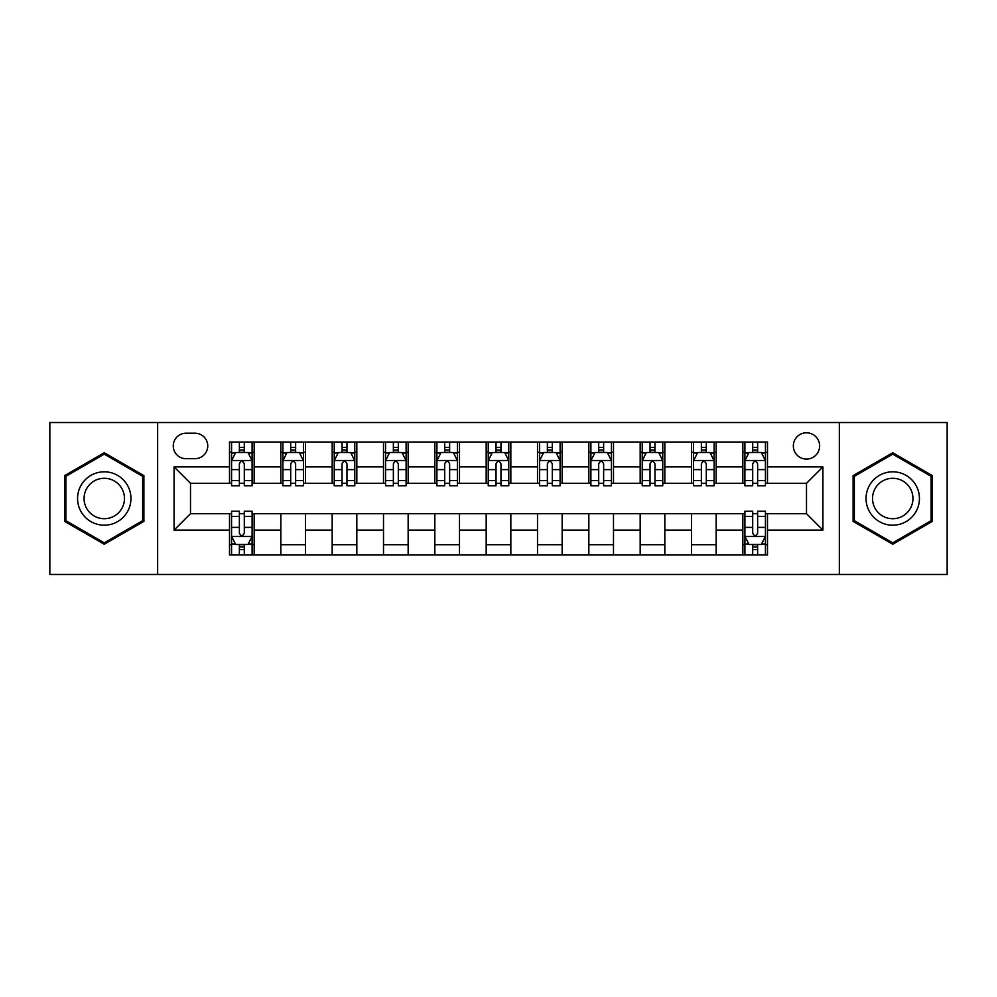 <?xml version="1.0" encoding="UTF-8"?>
<svg xmlns="http://www.w3.org/2000/svg" width="997" height="997" viewBox="0 0 997 997"><rect width="100%" height="100%" fill="white"/><g stroke="black" fill="none" stroke-linecap="round" stroke-linejoin="round"><path stroke-width="1.5" d="M806.498 432.798A13.135 13.135 0 0 0 793.35 445.933A13.135 13.135 0 0 0 806.498 459.081A13.135 13.135 0 0 0 819.634 445.933A13.135 13.135 0 0 0 806.498 432.798M839.349 574.471L947.15 574.471L947.15 422.529L839.349 422.529L839.349 574.471L157.651 574.471L157.651 422.529L49.85 422.529L49.85 574.471L157.651 574.471M185.99 458.67L195.026 458.67A12.737 12.737 0 0 0 207.75 445.933A12.737 12.737 0 0 0 195.026 433.209L185.99 433.209A12.737 12.737 0 0 0 173.254 445.933A12.737 12.737 0 0 0 185.99 458.67M839.349 422.529L157.651 422.529M229.509 530.117L174.076 530.117L174.076 466.883L229.509 466.883L229.509 483.308L190.502 483.308L190.502 513.692L229.509 513.692L229.509 554.968L767.491 554.968L767.491 513.692L806.498 513.692L806.498 483.308L767.491 483.308L767.491 466.883L822.924 466.883L822.924 530.117L767.491 530.117M767.491 466.883L767.491 442.032L229.509 442.032L229.509 466.883M742.84 442.032L742.84 483.308L744.896 483.308M752.698 483.308L757.633 483.308M765.434 483.308L767.491 483.308M742.84 483.308L714.101 483.308M691.507 442.032L691.507 483.308L693.563 483.308M701.365 483.308L706.3 483.308M691.507 483.308L662.768 483.308M640.174 442.032L640.174 483.308L642.23 483.308M650.032 483.308L654.967 483.308M640.174 483.308L611.435 483.308M588.841 442.032L588.841 483.308L590.897 483.308M598.698 483.308L603.634 483.308M588.841 483.308L560.102 483.308M537.508 442.032L537.508 483.308L539.564 483.308M547.365 483.308L552.301 483.308M537.508 483.308L508.769 483.308M486.175 442.032L486.175 483.308L488.231 483.308M496.032 483.308L500.968 483.308M486.175 483.308L457.436 483.308M434.842 442.032L434.842 483.308L436.898 483.308M444.699 483.308L449.635 483.308M434.842 483.308L406.103 483.308M383.509 442.032L383.509 483.308L385.565 483.308M393.366 483.308L398.302 483.308M383.509 483.308L354.77 483.308M332.175 442.032L332.175 483.308L334.232 483.308M342.033 483.308L346.968 483.308M332.175 483.308L303.437 483.308M280.842 442.032L280.842 483.308L282.899 483.308M290.7 483.308L295.635 483.308M280.842 483.308L252.104 483.308M229.509 483.308L231.566 483.308M239.367 483.308L244.302 483.308M229.509 513.692L231.566 513.692M239.367 513.692L244.302 513.692M252.104 513.692L254.16 513.692L254.16 554.968M744.896 513.692L254.16 513.692M752.698 513.692L757.633 513.692M765.434 513.692L767.491 513.692M254.16 442.032L254.16 483.308M229.509 452.302L231.566 452.302M239.367 452.302L244.302 452.302M252.104 452.302L254.16 452.302M229.509 544.698L231.566 544.698M239.367 544.698L244.302 544.698M252.104 544.698L254.16 544.698M280.842 513.692L280.842 554.968M305.493 442.032L305.493 483.308M280.842 452.302L282.899 452.302M290.7 452.302L295.635 452.302M303.437 452.302L305.493 452.302M305.493 513.692L305.493 554.968M280.842 544.698L305.493 544.698M332.175 513.692L332.175 554.968M356.826 513.692L356.826 554.968M332.175 544.698L356.826 544.698M356.826 442.032L356.826 483.308M332.175 452.302L334.232 452.302M342.033 452.302L346.968 452.302M354.77 452.302L356.826 452.302M383.509 513.692L383.509 554.968M408.159 513.692L408.159 554.968M383.509 544.698L408.159 544.698M408.159 442.032L408.159 483.308M383.509 452.302L385.565 452.302M393.366 452.302L398.302 452.302M406.103 452.302L408.159 452.302M434.842 513.692L434.842 554.968M459.492 513.692L459.492 554.968M434.842 544.698L459.492 544.698M459.492 442.032L459.492 483.308M434.842 452.302L436.898 452.302M444.699 452.302L449.635 452.302M457.436 452.302L459.492 452.302M486.175 513.692L486.175 554.968M510.825 513.692L510.825 554.968M486.175 544.698L510.825 544.698M510.825 442.032L510.825 483.308M486.175 452.302L488.231 452.302M496.032 452.302L500.968 452.302M508.769 452.302L510.825 452.302M537.508 513.692L537.508 554.968M562.158 513.692L562.158 554.968M537.508 544.698L562.158 544.698M562.158 442.032L562.158 483.308M537.508 452.302L539.564 452.302M547.365 452.302L552.301 452.302M560.102 452.302L562.158 452.302M588.841 513.692L588.841 554.968M613.491 513.692L613.491 554.968M588.841 544.698L613.491 544.698M613.491 442.032L613.491 483.308M588.841 452.302L590.897 452.302M598.698 452.302L603.634 452.302M611.435 452.302L613.491 452.302M640.174 513.692L640.174 554.968M664.825 513.692L664.825 554.968M640.174 544.698L664.825 544.698M664.825 442.032L664.825 483.308M640.174 452.302L642.23 452.302M650.032 452.302L654.967 452.302M662.768 452.302L664.825 452.302M691.507 513.692L691.507 554.968M716.158 513.692L716.158 554.968M691.507 544.698L716.158 544.698M716.158 442.032L716.158 483.308M691.507 452.302L693.563 452.302M701.365 452.302L706.3 452.302M714.101 452.302L716.158 452.302M742.84 513.692L742.84 554.968M742.84 544.698L744.896 544.698M752.698 544.698L757.633 544.698M765.434 544.698L767.491 544.698M742.84 452.302L744.896 452.302M752.698 452.302L757.633 452.302M765.434 452.302L767.491 452.302M190.502 483.308L174.076 466.883M190.502 513.692L174.076 530.117M822.924 466.883L806.498 483.308M822.924 530.117L806.498 513.692M104.261 544.262L143.892 521.381L143.892 475.619L104.261 452.738L64.631 475.619L64.631 521.381L104.261 544.262M932.369 475.619L892.739 452.738L853.108 475.619L853.108 521.381L892.739 544.262L932.369 521.381L932.369 475.619M244.302 447.366L239.367 447.366M252.104 480.616L244.302 480.616L244.302 485.763L252.104 485.763L252.104 460.714L247.991 452.501L235.678 452.501L231.566 460.714L231.566 485.763L239.367 485.763L239.367 480.616L231.566 480.616M231.566 460.714L231.566 442.032M252.104 460.714L252.104 442.032M239.367 452.501L239.367 442.032M244.302 442.032L244.302 452.501M244.302 480.616L244.302 463.804C242.657 460.639 241.012 460.639 239.367 463.804L239.367 480.616M239.367 549.634L244.302 549.634M231.566 516.384L239.367 516.384L239.367 511.237L231.566 511.237L231.566 536.286L235.678 544.499L247.991 544.499L252.104 536.286L252.104 511.237L244.302 511.237L244.302 516.384L252.104 516.384M252.104 536.286L252.104 554.968M231.566 536.286L231.566 554.968M244.302 544.499L244.302 554.968M239.367 554.968L239.367 544.499M239.367 516.384L239.367 533.196C241.012 536.361 242.657 536.361 244.302 533.196L244.302 516.384M295.635 447.366L290.7 447.366M303.437 480.616L295.635 480.616L295.635 485.763L303.437 485.763L303.437 460.714L299.324 452.501L287.011 452.501L282.899 460.714L282.899 485.763L290.7 485.763L290.7 480.616L282.899 480.616M282.899 460.714L282.899 442.032M303.437 460.714L303.437 442.032M290.7 452.501L290.7 442.032M295.635 442.032L295.635 452.501M295.635 480.616L295.635 463.804C293.99 460.639 292.345 460.639 290.7 463.804L290.7 480.616M346.968 447.366L342.033 447.366M354.77 480.616L346.968 480.616L346.968 485.763L354.77 485.763L354.77 460.714L350.657 452.501L338.344 452.501L334.232 460.714L334.232 485.763L342.033 485.763L342.033 480.616L334.232 480.616M334.232 460.714L334.232 442.032M354.77 460.714L354.77 442.032M342.033 452.501L342.033 442.032M346.968 442.032L346.968 452.501M346.968 480.616L346.968 463.804C345.323 460.639 343.678 460.639 342.033 463.804L342.033 480.616M398.302 447.366L393.366 447.366M406.103 480.616L398.302 480.616L398.302 485.763L406.103 485.763L406.103 460.714L401.99 452.501L389.677 452.501L385.565 460.714L385.565 485.763L393.366 485.763L393.366 480.616L385.565 480.616M385.565 460.714L385.565 442.032M406.103 460.714L406.103 442.032M393.366 452.501L393.366 442.032M398.302 442.032L398.302 452.501M398.302 480.616L398.302 463.804C396.656 460.639 395.011 460.639 393.366 463.804L393.366 480.616M449.635 447.366L444.699 447.366M457.436 480.616L449.635 480.616L449.635 485.763L457.436 485.763L457.436 460.714L453.323 452.501L441.01 452.501L436.898 460.714L436.898 485.763L444.699 485.763L444.699 480.616L436.898 480.616M436.898 460.714L436.898 442.032M457.436 460.714L457.436 442.032M444.699 452.501L444.699 442.032M449.635 442.032L449.635 452.501M449.635 480.616L449.635 463.804C447.989 460.639 446.344 460.639 444.699 463.804L444.699 480.616M127.379 485.153A26.695 26.695 0 0 0 90.914 475.382A26.695 26.695 0 0 0 81.143 511.847A26.695 26.695 0 0 0 117.609 521.618A26.695 26.695 0 0 0 127.379 485.153M121.771 488.393A20.214 20.214 0 0 0 94.154 481.003A20.214 20.214 0 0 0 86.764 508.607A20.214 20.214 0 0 0 114.368 515.997A20.214 20.214 0 0 0 121.771 488.393M104.261 542.842L65.864 520.671L65.864 476.329L104.261 454.158L142.658 476.329L142.658 520.671L104.261 542.842M892.739 525.195A26.695 26.695 0 0 0 919.433 498.5A26.695 26.695 0 0 0 892.739 471.805A26.695 26.695 0 0 0 866.044 498.5A26.695 26.695 0 0 0 892.739 525.195M892.739 518.714A20.214 20.214 0 0 0 912.953 498.5A20.214 20.214 0 0 0 892.739 478.286A20.214 20.214 0 0 0 872.525 498.5A20.214 20.214 0 0 0 892.739 518.714M854.342 476.329L892.739 454.158L931.136 476.329L931.136 520.671L892.739 542.842L854.342 520.671L854.342 476.329M500.968 447.366L496.032 447.366M508.769 480.616L500.968 480.616L500.968 485.763L508.769 485.763L508.769 460.714L504.656 452.501L492.344 452.501L488.231 460.714L488.231 485.763L496.032 485.763L496.032 480.616L488.231 480.616M488.231 460.714L488.231 442.032M508.769 460.714L508.769 442.032M496.032 452.501L496.032 442.032M500.968 442.032L500.968 452.501M500.968 480.616L500.968 463.804C499.323 460.639 497.677 460.639 496.032 463.804L496.032 480.616M552.301 447.366L547.365 447.366M560.102 480.616L552.301 480.616L552.301 485.763L560.102 485.763L560.102 460.714L555.99 452.501L543.677 452.501L539.564 460.714L539.564 485.763L547.365 485.763L547.365 480.616L539.564 480.616M539.564 460.714L539.564 442.032M560.102 460.714L560.102 442.032M547.365 452.501L547.365 442.032M552.301 442.032L552.301 452.501M552.301 480.616L552.301 463.804C550.656 460.639 549.011 460.639 547.365 463.804L547.365 480.616M603.634 447.366L598.698 447.366M611.435 480.616L603.634 480.616L603.634 485.763L611.435 485.763L611.435 460.714L607.323 452.501L595.01 452.501L590.897 460.714L590.897 485.763L598.698 485.763L598.698 480.616L590.897 480.616M590.897 460.714L590.897 442.032M611.435 460.714L611.435 442.032M598.698 452.501L598.698 442.032M603.634 442.032L603.634 452.501M603.634 480.616L603.634 463.804C601.989 460.639 600.344 460.639 598.698 463.804L598.698 480.616M654.967 447.366L650.032 447.366M662.768 480.616L654.967 480.616L654.967 485.763L662.768 485.763L662.768 460.714L658.656 452.501L646.343 452.501L642.23 460.714L642.23 485.763L650.032 485.763L650.032 480.616L642.23 480.616M642.23 460.714L642.23 442.032M662.768 460.714L662.768 442.032M650.032 452.501L650.032 442.032M654.967 442.032L654.967 452.501M654.967 480.616L654.967 463.804C653.322 460.639 651.677 460.639 650.032 463.804L650.032 480.616M706.3 447.366L701.365 447.366M714.101 480.616L706.3 480.616L706.3 485.763L714.101 485.763L714.101 460.714L709.989 452.501L697.676 452.501L693.563 460.714L693.563 485.763L701.365 485.763L701.365 480.616L693.563 480.616M693.563 460.714L693.563 442.032M714.101 460.714L714.101 442.032M701.365 452.501L701.365 442.032M706.3 442.032L706.3 452.501M706.3 480.616L706.3 463.804C704.655 460.639 703.01 460.639 701.365 463.804L701.365 480.616M757.633 447.366L752.698 447.366M765.434 480.616L757.633 480.616L757.633 485.763L765.434 485.763L765.434 460.714L761.322 452.501L749.009 452.501L744.896 460.714L744.896 485.763L752.698 485.763L752.698 480.616L744.896 480.616M744.896 460.714L744.896 442.032M765.434 460.714L765.434 442.032M752.698 452.501L752.698 442.032M757.633 442.032L757.633 452.501M757.633 480.616L757.633 463.804C755.988 460.639 754.343 460.639 752.698 463.804L752.698 480.616M752.698 549.634L757.633 549.634M744.896 516.384L752.698 516.384L752.698 511.237L744.896 511.237L744.896 536.286L749.009 544.499L761.322 544.499L765.434 536.286L765.434 511.237L757.633 511.237L757.633 516.384L765.434 516.384M765.434 536.286L765.434 554.968M744.896 536.286L744.896 554.968M757.633 544.499L757.633 554.968M752.698 554.968L752.698 544.499M752.698 516.384L752.698 533.196C754.343 536.361 755.988 536.361 757.633 533.196L757.633 516.384M280.842 530.117L254.16 530.117M280.842 466.883L254.16 466.883M332.175 466.883L305.493 466.883M332.175 530.117L305.493 530.117M383.509 466.883L356.826 466.883M383.509 530.117L356.826 530.117M434.842 466.883L408.159 466.883M434.842 530.117L408.159 530.117M486.175 466.883L459.492 466.883M486.175 530.117L459.492 530.117M537.508 466.883L510.825 466.883M537.508 530.117L510.825 530.117M588.841 466.883L562.158 466.883M588.841 530.117L562.158 530.117M640.174 466.883L613.491 466.883M640.174 530.117L613.491 530.117M691.507 466.883L664.825 466.883M691.507 530.117L664.825 530.117M742.84 466.883L716.158 466.883M742.84 530.117L716.158 530.117M252.004 460.514L231.665 460.514M231.566 452.999L235.429 452.999M248.241 452.999L252.104 452.999M239.367 469.612L231.566 469.612M252.104 469.612L244.302 469.612M244.302 449.983L239.367 449.983M231.665 536.486L252.004 536.486M252.104 544.001L248.241 544.001M235.429 544.001L231.566 544.001M244.302 527.388L252.104 527.388M231.566 527.388L239.367 527.388M239.367 547.017L244.302 547.017M303.337 460.514L282.998 460.514M282.899 452.999L286.762 452.999M299.574 452.999L303.437 452.999M290.7 469.612L282.899 469.612M303.437 469.612L295.635 469.612M295.635 449.983L290.7 449.983M354.67 460.514L334.331 460.514M334.232 452.999L338.095 452.999M350.907 452.999L354.77 452.999M342.033 469.612L334.232 469.612M354.77 469.612L346.968 469.612M346.968 449.983L342.033 449.983M406.003 460.514L385.665 460.514M385.565 452.999L389.428 452.999M402.24 452.999L406.103 452.999M393.366 469.612L385.565 469.612M406.103 469.612L398.302 469.612M398.302 449.983L393.366 449.983M457.336 460.514L436.998 460.514M436.898 452.999L440.761 452.999M453.573 452.999L457.436 452.999M444.699 469.612L436.898 469.612M457.436 469.612L449.635 469.612M449.635 449.983L444.699 449.983M508.669 460.514L488.331 460.514M488.231 452.999L492.094 452.999M504.906 452.999L508.769 452.999M496.032 469.612L488.231 469.612M508.769 469.612L500.968 469.612M500.968 449.983L496.032 449.983M560.002 460.514L539.664 460.514M539.564 452.999L543.427 452.999M556.239 452.999L560.102 452.999M547.365 469.612L539.564 469.612M560.102 469.612L552.301 469.612M552.301 449.983L547.365 449.983M611.335 460.514L590.997 460.514M590.897 452.999L594.76 452.999M607.572 452.999L611.435 452.999M598.698 469.612L590.897 469.612M611.435 469.612L603.634 469.612M603.634 449.983L598.698 449.983M662.669 460.514L642.33 460.514M642.23 452.999L646.093 452.999M658.905 452.999L662.768 452.999M650.032 469.612L642.23 469.612M662.768 469.612L654.967 469.612M654.967 449.983L650.032 449.983M714.002 460.514L693.663 460.514M693.563 452.999L697.426 452.999M710.238 452.999L714.101 452.999M701.365 469.612L693.563 469.612M714.101 469.612L706.3 469.612M706.3 449.983L701.365 449.983M765.335 460.514L744.996 460.514M744.896 452.999L748.759 452.999M761.571 452.999L765.434 452.999M752.698 469.612L744.896 469.612M765.434 469.612L757.633 469.612M757.633 449.983L752.698 449.983M744.996 536.486L765.335 536.486M765.434 544.001L761.571 544.001M748.759 544.001L744.896 544.001M757.633 527.388L765.434 527.388M744.896 527.388L752.698 527.388M752.698 547.017L757.633 547.017"/></g></svg>
